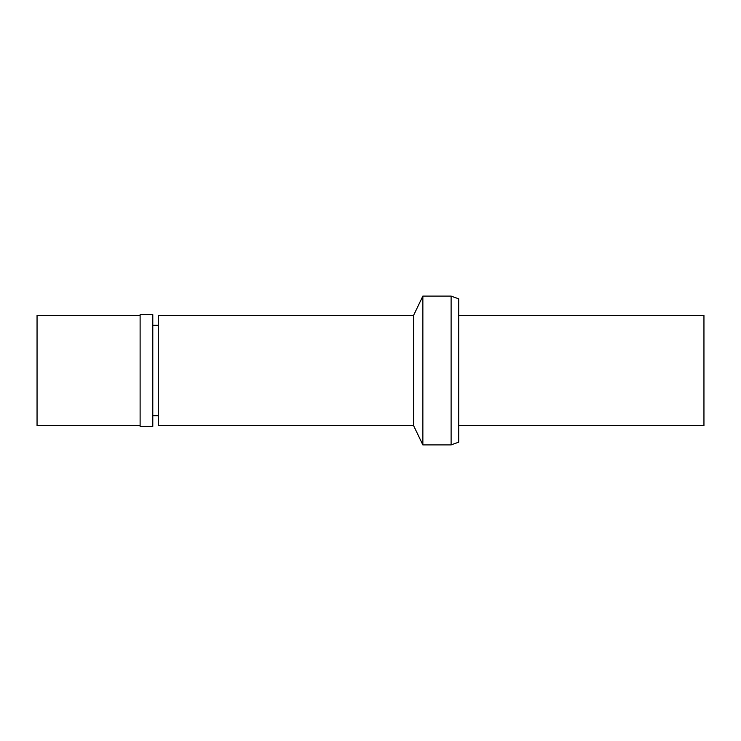 <?xml version="1.0" encoding="UTF-8"?>
<svg xmlns="http://www.w3.org/2000/svg" width="741" height="741" viewBox="0 0 741 741"><rect width="100%" height="100%" fill="white"/><g stroke="black" fill="none" stroke-linecap="round" stroke-linejoin="round"><path stroke-width="1.11" d="M458.688 425.612L703.95 425.612L703.95 315.388L458.688 315.388M451.112 296.094L451.112 444.906L458.688 442.155L458.688 298.845L451.112 296.094L422.861 296.094L422.861 444.906L413.58 425.612L413.58 315.388L158.305 315.388L158.305 425.612L413.58 425.612M451.112 444.906L422.861 444.906M422.861 296.094L413.58 315.388M158.305 325.308L152.794 325.308M158.305 415.692L152.794 415.692M152.794 426.445L152.794 314.555L140.114 314.555L140.114 426.445L152.794 426.445M140.114 315.388L37.05 315.388L37.05 425.612L140.114 425.612"/></g></svg>
